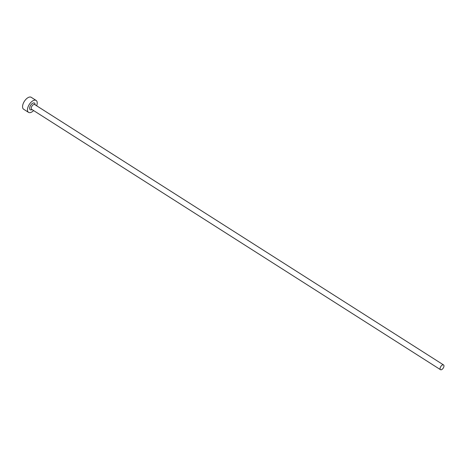 <?xml version="1.0" encoding="UTF-8"?>
<svg xmlns="http://www.w3.org/2000/svg" width="467" height="467" viewBox="0 0 467 467"><rect width="100%" height="100%" fill="white"/><g stroke="black" fill="none" stroke-linecap="round" stroke-linejoin="round"><path stroke-width="0.7" d="M440.393 367.301A2.825 1.448 122.5 0 0 440.504 369.689A2.825 1.448 122.5 0 0 443.65 367.313A2.825 1.448 122.5 0 0 443.539 364.92A2.825 1.448 122.5 0 0 440.393 367.301M36.654 105.799A7.069 3.619 122.5 0 0 36.134 100.44A7.069 3.619 122.5 0 0 28.265 106.383A7.069 3.619 122.5 0 0 28.54 112.366A7.069 3.619 122.5 0 0 33.618 110.568M36.134 100.44L31.219 97.311A7.069 3.619 122.5 0 0 23.35 103.254A7.069 3.619 122.5 0 0 23.624 109.231L28.54 112.366M32.019 109.547A3.958 2.026 -57.5 0 1 30.057 106.394A3.958 2.026 -57.5 0 1 33.245 102.991A3.958 2.026 -57.5 0 1 35.054 104.777M34.663 104.532L34.675 104.538A2.825 1.448 122.5 0 0 31.528 106.914A2.825 1.448 122.5 0 0 31.639 109.307L440.504 369.689M443.539 364.92L34.675 104.538"/></g></svg>
